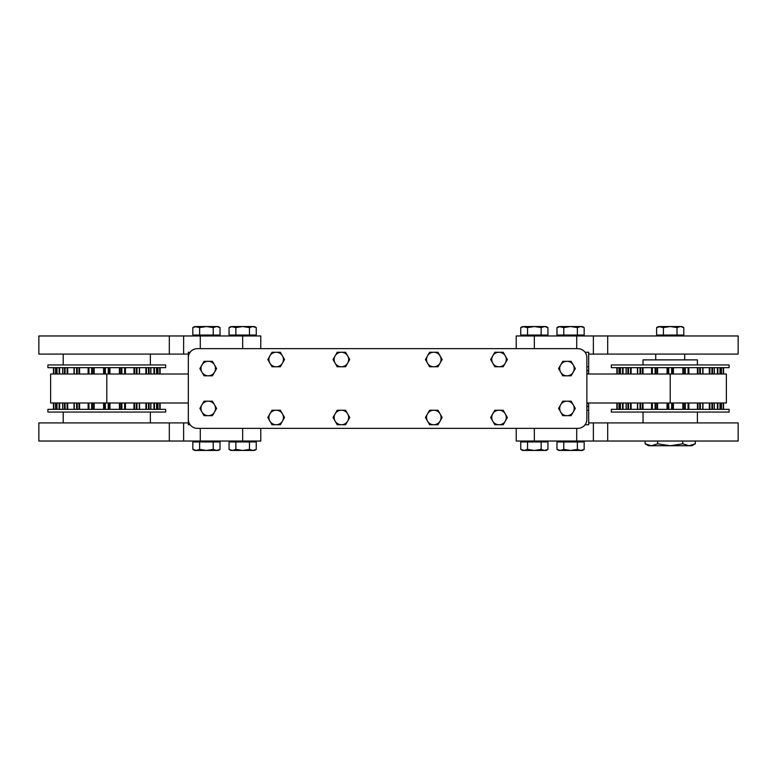 <?xml version="1.0" encoding="UTF-8"?>
<svg xmlns="http://www.w3.org/2000/svg" width="777" height="777" viewBox="0 0 777 777"><rect width="100%" height="100%" fill="white"/><g stroke="black" fill="none" stroke-linecap="round" stroke-linejoin="round"><path stroke-width="1.17" d="M169.308 441.035L38.85 441.035L38.85 422.921L169.308 422.921L169.308 441.035L260.781 441.035L260.781 428.36M150.359 412.053L150.359 422.921M63.219 422.921L63.219 412.053M169.308 354.079L38.85 354.079L38.85 335.965L169.308 335.965L169.308 354.079L188.316 354.079M150.359 354.079L150.359 364.947M63.219 364.947L63.219 354.079M157.993 367.667L157.993 374.009L157.974 367.667M157.993 402.991L157.993 409.333L157.974 402.991M150.903 367.667L150.903 374.009M150.903 402.991L150.903 409.333M139.539 367.667L139.539 374.009M139.539 402.991L139.539 409.333M165.666 367.667L165.666 364.947L47.912 364.947L47.912 367.667L165.666 367.667M165.666 412.053L165.666 409.333L47.912 409.333L47.912 412.053L165.666 412.053M229.06 327.593L230.886 326.544L235.858 327.593L242.657 326.544L249.456 327.593L252.855 326.544L256.255 327.593L254.438 326.544L232.459 326.544L229.06 327.593L229.06 335.052L235.858 335.052L235.858 327.593M232.333 335.052L232.333 335.965M252.991 335.965L252.991 335.052M192.832 327.593L194.648 326.544L199.631 327.593L206.429 326.544L213.228 327.593L216.628 326.544L220.027 327.593L218.201 326.544L196.231 326.544L192.832 327.593L192.832 335.052L199.631 335.052L199.631 327.593M196.105 335.052L196.105 335.965M216.754 335.965L216.754 335.052M229.06 449.407L230.886 450.456L254.438 450.456L256.255 449.407L252.855 450.456L249.456 449.407L242.657 450.456L235.858 449.407L232.459 450.456L229.06 449.407L229.06 441.948L235.858 441.948L235.858 449.407M232.333 441.948L232.333 441.035M252.991 441.035L252.991 441.948M192.832 449.407L194.648 450.456L218.201 450.456L220.027 449.407L216.628 450.456L213.228 449.407L206.429 450.456L199.631 449.407L196.231 450.456L192.832 449.407L192.832 441.948L199.631 441.948L199.631 449.407M196.105 441.948L196.105 441.035M216.754 441.035L216.754 441.948M607.692 335.965L738.15 335.965L738.15 354.079L607.692 354.079L607.692 335.965L516.219 335.965L516.219 348.64L516.219 335.965M697.387 412.053L697.387 422.921M643.035 422.921L643.035 412.053M684.702 354.079L684.702 359.877M655.72 359.877L655.72 354.079M607.692 422.921L738.15 422.921L738.15 441.035L607.692 441.035L607.692 422.921L588.684 422.921M643.035 364.947L643.035 359.877L697.387 359.877L697.387 364.947M721.425 402.991L721.425 409.333M714.325 402.991L714.325 409.333M702.971 402.991L702.971 409.333M729.088 367.667L729.088 364.947L611.334 364.947L611.334 367.667L729.088 367.667M637.461 409.333L637.461 402.991M637.461 374.009L637.461 367.667M626.097 409.333L626.097 402.991M626.097 374.009L626.097 367.667M619.007 409.333L619.007 402.991L619.026 409.333M619.007 374.009L619.007 367.667L619.026 374.009M729.088 412.053L729.088 409.333L611.334 409.333L611.334 412.053L729.088 412.053M695.318 443.803L691.957 445.745L689.044 445.745L682.76 443.803L670.211 445.745L648.474 445.745L645.114 443.803L651.388 445.745L657.663 443.803L670.211 445.745L689.044 445.745L695.318 443.803L695.318 441.035M520.745 327.593L522.562 326.544L527.544 327.593L534.343 326.544L541.142 327.593L544.541 326.544L547.94 327.593L546.114 326.544L524.145 326.544L520.745 327.593L520.745 335.052L527.544 335.052L527.544 327.593M524.009 335.052L524.009 335.965M544.667 335.965L544.667 335.052M656.614 327.593L658.44 326.544L663.412 327.593L670.211 326.544L677.01 327.593L680.409 326.544L683.809 327.593L681.992 326.544L660.013 326.544L656.614 327.593L656.614 335.052L663.412 335.052L663.412 327.593M659.887 335.052L659.887 335.965M680.535 335.965L680.535 335.052M556.973 327.593L558.799 326.544L563.772 327.593L570.571 326.544L577.369 327.593L580.769 326.544L584.168 327.593L582.352 326.544L560.372 326.544L556.973 327.593L556.973 335.052L563.772 335.052L563.772 327.593M560.246 335.052L560.246 335.965M580.895 335.965L580.895 335.052M520.745 449.407L522.562 450.456L546.114 450.456L547.94 449.407L544.541 450.456L541.142 449.407L534.343 450.456L527.544 449.407L524.145 450.456L520.745 449.407L520.745 441.948L527.544 441.948L527.544 449.407M524.009 441.948L524.009 441.035M544.667 441.035L544.667 441.948M556.973 449.407L558.799 450.456L582.352 450.456L584.168 449.407L580.769 450.456L577.369 449.407L570.571 450.456L563.772 449.407L560.372 450.456L556.973 449.407L556.973 441.948L563.772 441.948L563.772 449.407M560.246 441.948L560.246 441.035M580.895 441.035L580.895 441.948M55.575 409.333L55.575 402.991M55.575 374.009L55.575 367.667M62.675 409.333L62.675 402.991M62.675 374.009L62.675 367.667M74.029 409.333L74.029 402.991M74.029 374.009L74.029 367.667M721.425 367.667L721.425 374.009M714.325 367.667L714.325 374.009M702.971 367.667L702.971 374.009M586.878 374.009L726.378 374.009L726.378 402.991L586.878 402.991M106.789 402.991L50.622 402.991L50.622 374.009L106.789 374.009L106.789 402.991L188.316 402.991M188.316 374.009L106.789 374.009M723.562 367.667L723.562 374.009M53.438 367.667L53.438 374.009L53.438 367.667M53.438 402.991L53.438 409.333L53.438 402.991M607.692 441.035L576.709 441.035L576.709 428.36M585.062 424.737L588.684 424.737L585.062 424.737M577.369 449.407L577.369 441.948L584.168 441.948L584.168 449.407M577.369 441.948L563.772 441.948M541.142 449.407L541.142 441.948L547.94 441.948L547.94 449.407M541.142 441.948L527.544 441.948M563.772 335.052L584.168 335.052L584.168 327.593M577.369 335.052L577.369 327.593M663.412 335.052L683.809 335.052L683.809 327.593M677.01 335.052L677.01 327.593M527.544 335.052L547.94 335.052L547.94 327.593M541.142 335.052L541.142 327.593M645.114 441.035L645.114 443.803M657.663 441.035L657.663 443.803M682.76 441.035L682.76 443.803M616.87 367.667L616.87 374.009M616.87 402.991L616.87 409.333M723.562 402.991L723.562 409.333M516.219 441.035L516.219 428.36L516.219 441.035L576.709 441.035M588.684 354.079L607.692 354.079M588.684 352.263L585.062 352.263L588.684 352.263L588.684 366.763L586.878 366.763M190.122 424.737L188.316 424.737L190.122 424.737M169.308 335.965L200.291 335.965L200.291 348.64M188.316 352.263L190.122 352.263L188.316 352.263L188.316 362.228M169.308 422.921L188.316 422.921M213.228 449.407L213.228 441.948L220.027 441.948L220.027 449.407M213.228 441.948L199.631 441.948M249.456 449.407L249.456 441.948L256.255 441.948L256.255 449.407M249.456 441.948L235.858 441.948M199.631 335.052L220.027 335.052L220.027 327.593M213.228 335.052L213.228 327.593M235.858 335.052L256.255 335.052L256.255 327.593M249.456 335.052L249.456 327.593M160.13 367.667L160.13 374.009L160.13 367.667M160.13 402.991L160.13 409.333L160.13 402.991M260.781 348.64L260.781 335.965L200.291 335.965M588.684 374.009L588.684 366.763M588.684 370.386L586.878 370.386M588.684 424.737L588.684 402.991M588.684 406.614L586.878 406.614M188.316 414.772L188.316 424.737M199.874 368.57L201.962 372.193A7.246 7.246 0 0 1 208.236 361.324A7.246 7.246 0 0 1 214.52 372.193L216.608 368.57L212.422 361.324L204.06 361.324L199.874 368.57M199.874 408.43L201.962 412.053A7.246 7.246 0 0 1 208.236 401.185A7.246 7.246 0 0 1 214.52 412.053L216.608 408.43L212.422 401.185L204.06 401.185L199.874 408.43M558.585 368.57L560.673 372.193A7.246 7.246 0 0 1 566.948 361.324A7.246 7.246 0 0 1 573.222 372.193L575.32 368.57L571.134 361.324L562.762 361.324L558.585 368.57M558.585 408.43L560.673 412.053A7.246 7.246 0 0 1 566.948 401.185A7.246 7.246 0 0 1 573.222 412.053L575.32 408.43L571.134 401.185L562.762 401.185L558.585 408.43M425.427 359.518L427.515 363.141A7.246 7.246 0 0 1 433.789 352.263A7.246 7.246 0 0 1 440.064 363.141L442.162 359.518L437.975 352.263L429.603 352.263L425.427 359.518M425.427 417.482L427.515 421.115A7.246 7.246 0 0 1 433.789 410.237A7.246 7.246 0 0 1 440.064 421.115L442.162 417.482L437.975 410.237L429.603 410.237L425.427 417.482M490.646 359.518L492.735 363.141A7.246 7.246 0 0 1 499.009 352.263A7.246 7.246 0 0 1 505.283 363.141L507.381 359.518L503.195 352.263L494.823 352.263L490.646 359.518M490.646 417.482L492.735 421.115A7.246 7.246 0 0 1 499.009 410.237A7.246 7.246 0 0 1 505.283 421.115L507.381 417.482L503.195 410.237L494.823 410.237L490.646 417.482M267.812 359.518L269.901 363.141A7.246 7.246 0 0 1 276.175 352.263A7.246 7.246 0 0 1 282.449 363.141L284.547 359.518L280.361 352.263L271.989 352.263L267.812 359.518M267.812 417.482L269.901 421.115A7.246 7.246 0 0 1 276.175 410.237A7.246 7.246 0 0 1 282.449 421.115L284.547 417.482L280.361 410.237L271.989 410.237L267.812 417.482M333.032 359.518L335.12 363.141A7.246 7.246 0 0 1 341.394 352.263A7.246 7.246 0 0 1 347.669 363.141L349.767 359.518L345.58 352.263L337.208 352.263L333.032 359.518M333.032 417.482L335.12 421.115A7.246 7.246 0 0 1 341.394 410.237A7.246 7.246 0 0 1 347.669 421.115L349.767 417.482L345.58 410.237L337.208 410.237L333.032 417.482M345.58 424.737L347.669 421.115A7.246 7.246 0 0 1 341.394 424.737L345.58 424.737M335.12 421.115L337.208 424.737L341.394 424.737A7.246 7.246 0 0 1 335.12 421.115M345.58 366.763L347.669 363.141A7.246 7.246 0 0 1 341.394 366.763L345.58 366.763M335.12 363.141L337.208 366.763L341.394 366.763A7.246 7.246 0 0 1 335.12 363.141M280.361 424.737L282.449 421.115A7.246 7.246 0 0 1 276.175 424.737L280.361 424.737M269.901 421.115L271.989 424.737L276.175 424.737A7.246 7.246 0 0 1 269.901 421.115M280.361 366.763L282.449 363.141A7.246 7.246 0 0 1 276.175 366.763L280.361 366.763M269.901 363.141L271.989 366.763L276.175 366.763A7.246 7.246 0 0 1 269.901 363.141M503.195 424.737L505.283 421.115A7.246 7.246 0 0 1 499.009 424.737L503.195 424.737M492.735 421.115L494.823 424.737L499.009 424.737A7.246 7.246 0 0 1 492.735 421.115M503.195 366.763L505.283 363.141A7.246 7.246 0 0 1 499.009 366.763L503.195 366.763M492.735 363.141L494.823 366.763L499.009 366.763A7.246 7.246 0 0 1 492.735 363.141M437.975 424.737L440.064 421.115A7.246 7.246 0 0 1 433.789 424.737L437.975 424.737M427.515 421.115L429.603 424.737L433.789 424.737A7.246 7.246 0 0 1 427.515 421.115M437.975 366.763L440.064 363.141A7.246 7.246 0 0 1 433.789 366.763L437.975 366.763M427.515 363.141L429.603 366.763L433.789 366.763A7.246 7.246 0 0 1 427.515 363.141M571.134 415.676L573.222 412.053A7.246 7.246 0 0 1 566.948 415.676L571.134 415.676M560.673 412.053L562.762 415.676L566.948 415.676A7.246 7.246 0 0 1 560.673 412.053M571.134 375.815L573.222 372.193A7.246 7.246 0 0 1 566.948 375.815L571.134 375.815M560.673 372.193L562.762 375.815L566.948 375.815A7.246 7.246 0 0 1 560.673 372.193M188.316 419.298A9.062 9.062 0 0 0 197.348 428.36L577.835 428.36A9.062 9.062 0 0 0 586.878 419.298L586.878 357.702A9.062 9.062 0 0 0 577.835 348.64L197.348 348.64A9.062 9.062 0 0 0 188.316 357.702L188.316 419.298M212.422 415.676L214.52 412.053A7.246 7.246 0 0 1 208.236 415.676L212.422 415.676M201.962 412.053L204.06 415.676L208.236 415.676A7.246 7.246 0 0 1 201.962 412.053M212.422 375.815L214.52 372.193A7.246 7.246 0 0 1 208.236 375.815L212.422 375.815M201.962 372.193L204.06 375.815L208.236 375.815A7.246 7.246 0 0 1 201.962 372.193M150.796 367.667L150.796 374.009M150.796 402.991L150.796 409.333M139.316 367.667L139.316 374.009M139.316 402.991L139.316 409.333M721.396 402.991L721.396 409.333M714.228 402.991L714.228 409.333M702.748 402.991L702.748 409.333M637.684 367.667L637.684 374.009M637.684 402.991L637.684 409.333M626.204 367.667L626.204 374.009M626.204 402.991L626.204 409.333M55.604 402.991L55.604 409.333M55.604 367.667L55.604 374.009M62.772 402.991L62.772 409.333M62.772 367.667L62.772 374.009M74.252 402.991L74.252 409.333M74.252 367.667L74.252 374.009M721.396 367.667L721.396 374.009M714.228 367.667L714.228 374.009M702.748 367.667L702.748 374.009M670.211 374.009L670.211 402.991M655.108 367.667L655.108 374.009M652.35 367.667L652.35 374.009M652.35 402.991L652.35 409.333M655.108 402.991L655.108 409.333M655.71 367.667L655.71 374.009M121.29 367.667L121.29 374.009M119.979 367.667L119.979 374.009M119.979 402.991L119.979 409.333M121.29 402.991L121.29 409.333M121.892 367.667L121.892 374.009M667.521 402.991L667.521 409.333M667.045 367.667L667.045 374.009M667.045 402.991L667.045 409.333M667.521 367.667L667.521 374.009M668.249 367.667L668.249 374.009M668.764 367.667L668.764 374.009M671.668 367.667L671.668 374.009M672.173 367.667L672.173 374.009M672.911 367.667L672.911 374.009M673.387 367.667L673.387 374.009M682.847 367.667L682.847 374.009M683.41 367.667L683.41 374.009M684.722 367.667L684.722 374.009M685.314 367.667L685.314 374.009M688.082 367.667L688.082 374.009M688.451 367.667L688.451 374.009M688.529 367.667L688.529 374.009M688.869 367.667L688.869 374.009M697.406 367.667L697.406 374.009M697.999 367.667L697.999 374.009M699.766 367.667L699.766 374.009M700.388 367.667L700.388 374.009M709.304 367.667L709.304 374.009M709.877 367.667L709.877 374.009M711.926 367.667L711.926 374.009M712.519 367.667L712.519 374.009M717.385 367.667L717.385 374.009M717.87 367.667L717.87 374.009M719.997 367.667L719.997 374.009M720.493 367.667L720.493 374.009M723.202 367.667L723.202 374.009M109.479 367.667L109.479 374.009M108.751 367.667L108.751 374.009M108.751 402.991L108.751 409.333M109.479 402.991L109.479 409.333M108.236 367.667L108.236 374.009M108.236 402.991L108.236 409.333M105.332 367.667L105.332 374.009M105.332 402.991L105.332 409.333M104.827 367.667L104.827 374.009M104.827 402.991L104.827 409.333M104.089 367.667L104.089 374.009M104.089 402.991L104.089 409.333M103.613 367.667L103.613 374.009M103.613 402.991L103.613 409.333M94.153 367.667L94.153 374.009M94.153 402.991L94.153 409.333M93.59 367.667L93.59 374.009M93.59 402.991L93.59 409.333M92.278 367.667L92.278 374.009M92.278 402.991L92.278 409.333M91.686 367.667L91.686 374.009M91.686 402.991L91.686 409.333M88.918 367.667L88.918 374.009M88.918 402.991L88.918 409.333M88.549 367.667L88.549 374.009M88.549 402.991L88.549 409.333M88.471 367.667L88.471 374.009M88.471 402.991L88.471 409.333M88.131 367.667L88.131 374.009M88.131 402.991L88.131 409.333M79.594 367.667L79.594 374.009M79.594 402.991L79.594 409.333M79.001 367.667L79.001 374.009M79.001 402.991L79.001 409.333M77.234 367.667L77.234 374.009M77.234 402.991L77.234 409.333M76.612 367.667L76.612 374.009M76.612 402.991L76.612 409.333M67.696 367.667L67.696 374.009M67.696 402.991L67.696 409.333M67.123 367.667L67.123 374.009M67.123 402.991L67.123 409.333M65.074 367.667L65.074 374.009M65.074 402.991L65.074 409.333M64.481 367.667L64.481 374.009M64.481 402.991L64.481 409.333M59.615 367.667L59.615 374.009M59.615 402.991L59.615 409.333M59.13 367.667L59.13 374.009M59.13 402.991L59.13 409.333M57.003 367.667L57.003 374.009M57.003 402.991L57.003 409.333M56.507 367.667L56.507 374.009M56.507 402.991L56.507 409.333M53.798 367.667L53.798 374.009M53.798 402.991L53.798 409.333M593.375 441.035L593.375 422.921M534.343 348.64L534.343 335.965M576.709 348.64L576.709 335.965M617.229 367.667L617.229 374.009M617.229 402.991L617.229 409.333M619.929 367.667L619.929 374.009M619.929 402.991L619.929 409.333M620.425 367.667L620.425 374.009M620.425 402.991L620.425 409.333M622.562 367.667L622.562 374.009M622.562 402.991L622.562 409.333M623.047 367.667L623.047 374.009M623.047 402.991L623.047 409.333M627.913 367.667L627.913 374.009M627.913 402.991L627.913 409.333M628.496 367.667L628.496 374.009M628.496 402.991L628.496 409.333M630.545 367.667L630.545 374.009M630.545 402.991L630.545 409.333M631.118 367.667L631.118 374.009M631.118 402.991L631.118 409.333M640.034 367.667L640.034 374.009M640.034 402.991L640.034 409.333M640.656 367.667L640.656 374.009M640.656 402.991L640.656 409.333M642.424 367.667L642.424 374.009M642.424 402.991L642.424 409.333M643.016 367.667L643.016 374.009M643.016 402.991L643.016 409.333M651.553 367.667L651.553 374.009M651.553 402.991L651.553 409.333M651.893 367.667L651.893 374.009M651.893 402.991L651.893 409.333M651.971 367.667L651.971 374.009M651.971 402.991L651.971 409.333M655.71 402.991L655.71 409.333M657.021 367.667L657.021 374.009M657.021 402.991L657.021 409.333M657.585 367.667L657.585 374.009M657.585 402.991L657.585 409.333M668.249 402.991L668.249 409.333M668.764 402.991L668.764 409.333M671.668 402.991L671.668 409.333M672.173 402.991L672.173 409.333M672.911 402.991L672.911 409.333M673.387 402.991L673.387 409.333M682.847 402.991L682.847 409.333M683.41 402.991L683.41 409.333M684.722 402.991L684.722 409.333M685.314 402.991L685.314 409.333M688.082 402.991L688.082 409.333M688.451 402.991L688.451 409.333M688.529 402.991L688.529 409.333M688.869 402.991L688.869 409.333M697.406 402.991L697.406 409.333M697.999 402.991L697.999 409.333M699.766 402.991L699.766 409.333M700.388 402.991L700.388 409.333M709.304 402.991L709.304 409.333M709.877 402.991L709.877 409.333M711.926 402.991L711.926 409.333M712.519 402.991L712.519 409.333M717.385 402.991L717.385 409.333M717.87 402.991L717.87 409.333M719.997 402.991L719.997 409.333M720.493 402.991L720.493 409.333M723.202 402.991L723.202 409.333M534.343 441.035L534.343 428.36M593.375 354.079L593.375 335.965M183.625 335.965L183.625 354.079M200.291 428.36L200.291 441.035M242.657 428.36L242.657 441.035M183.625 422.921L183.625 441.035M109.955 367.667L109.955 374.009M109.955 402.991L109.955 409.333M119.415 367.667L119.415 374.009M119.415 402.991L119.415 409.333M121.892 402.991L121.892 409.333M124.65 367.667L124.65 374.009M124.65 402.991L124.65 409.333M125.029 367.667L125.029 374.009M125.029 402.991L125.029 409.333M125.107 367.667L125.107 374.009M125.107 402.991L125.107 409.333M125.447 367.667L125.447 374.009M125.447 402.991L125.447 409.333M133.984 367.667L133.984 374.009M133.984 402.991L133.984 409.333M134.576 367.667L134.576 374.009M134.576 402.991L134.576 409.333M136.344 367.667L136.344 374.009M136.344 402.991L136.344 409.333M136.966 367.667L136.966 374.009M136.966 402.991L136.966 409.333M145.882 367.667L145.882 374.009M145.882 402.991L145.882 409.333M146.455 367.667L146.455 374.009M146.455 402.991L146.455 409.333M148.504 367.667L148.504 374.009M148.504 402.991L148.504 409.333M149.087 367.667L149.087 374.009M149.087 402.991L149.087 409.333M153.953 367.667L153.953 374.009M153.953 402.991L153.953 409.333M154.438 367.667L154.438 374.009M154.438 402.991L154.438 409.333M156.575 367.667L156.575 374.009M156.575 402.991L156.575 409.333M157.071 367.667L157.071 374.009M157.071 402.991L157.071 409.333M159.771 367.667L159.771 374.009M159.771 402.991L159.771 409.333M242.657 335.965L242.657 348.64M588.684 370.687L586.878 370.687M588.684 373.368L586.878 373.368M588.684 373.727L586.878 373.727M588.684 403.273L586.878 403.273M588.684 403.632L586.878 403.632M588.684 406.313L586.878 406.313M588.684 410.237L586.878 410.237"/></g></svg>
